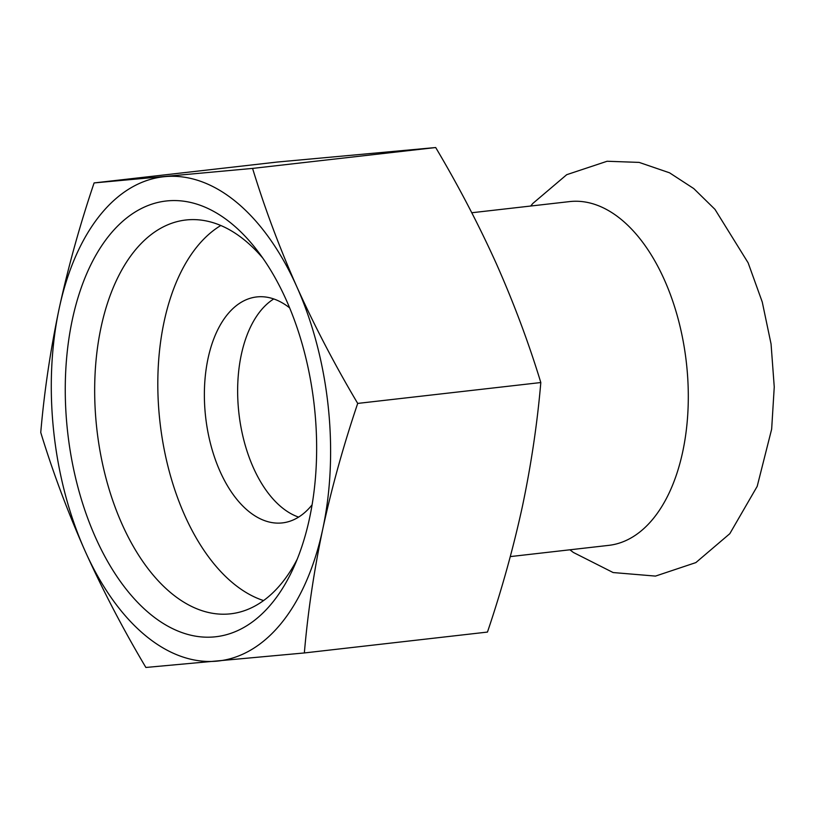 <?xml version="1.0" encoding="UTF-8"?>
<svg xmlns="http://www.w3.org/2000/svg" width="815" height="815" viewBox="0 0 815 815"><rect width="100%" height="100%" fill="white"/><g stroke="black" fill="none" stroke-linecap="round" stroke-linejoin="round"><path stroke-width="1.22" d="M297.19 559.263A198.177 112.073 83.5 0 1 230.706 613.807A198.177 112.073 83.5 0 1 122.107 524.289A198.177 112.073 83.5 0 1 185.81 220.009A198.177 112.073 83.5 0 1 262.868 258.182M286.279 300.063A219.296 124.023 -96.5 0 0 257.367 250.663A219.296 124.023 -96.5 0 0 85.575 276.387A219.296 124.023 -96.5 0 0 120.355 581.441A219.296 124.023 -96.5 0 0 293.522 567.841A219.296 124.023 -96.5 0 0 286.279 300.063M296.864 286.86A243.665 137.796 -96.5 0 0 165.068 176.611A243.665 137.796 -96.5 0 0 59.149 308.64A243.665 137.796 -96.5 0 0 85.035 550.909A243.665 137.796 -96.5 0 0 216.831 661.148A243.665 137.796 -96.5 0 0 322.75 529.118A243.665 137.796 -96.5 0 0 296.864 286.86C279.443 247.546 264.681 208.059 252.579 168.41L94.102 182.927C79.88 225.001 68.226 266.902 59.149 308.64C50.387 350.348 44.255 391.618 40.75 432.459C52.853 472.109 67.614 511.596 85.035 550.909C102.772 590.182 123.045 629.037 145.875 667.465L304.352 652.947C307.856 612.106 313.989 570.826 322.75 529.118C331.827 487.38 343.482 445.479 357.704 403.415C334.873 364.988 314.6 326.132 296.864 286.86M357.704 403.415L540.814 382.541C537.309 423.382 531.176 464.652 522.415 506.36C513.338 548.098 501.683 589.999 487.462 632.073L304.352 652.947M94.102 182.927L277.212 162.053L435.689 147.535C458.519 185.963 478.792 224.818 496.529 264.091C513.949 303.404 528.711 342.891 540.814 382.541M435.689 147.535L252.579 168.41M510.292 556.594L608.744 545.367A172.994 97.841 -96.5 0 0 664.347 279.749A172.994 97.841 -96.5 0 0 569.553 201.6L471.783 212.746M298.616 517.107A113.713 64.303 83.5 0 1 245.468 339.458A113.713 64.303 83.5 0 1 273.748 298.942M263.571 600.573A194.928 110.239 83.5 0 1 171.232 295.631A194.928 110.239 83.5 0 1 220.804 225.5M312.094 504.811A113.713 64.303 83.5 0 1 282.428 522.894A113.713 64.303 83.5 0 1 217.157 464.469A113.713 64.303 83.5 0 1 212.195 343.258A113.713 64.303 83.5 0 1 256.664 296.945A113.713 64.303 83.5 0 1 289.641 307.887M569.909 549.799L573.393 552.468L613.125 572.548L655.494 576.093L695.867 562.595L729.812 533.682L757.196 486.351L771.652 429.159L774.25 386.982L771.061 343.991L762.259 302.029L748.139 262.838L714.969 209.353L693.759 188.571L669.543 172.811L639.133 162.399L607.104 161.258L566.72 174.685L532.786 203.485L530.718 206.022"/></g></svg>
